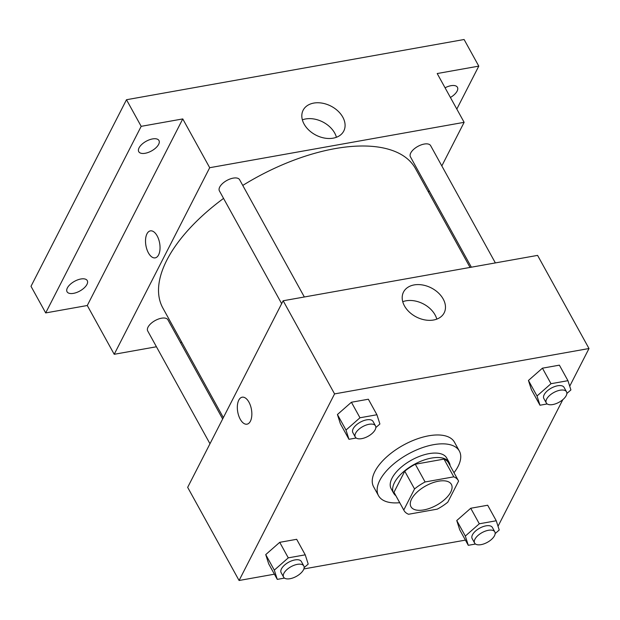<?xml version="1.0" encoding="UTF-8"?>
<svg xmlns="http://www.w3.org/2000/svg" width="620" height="620" viewBox="0 0 620 620"><rect width="100%" height="100%" fill="white"/><g stroke="black" fill="none" stroke-linecap="round" stroke-linejoin="round"><path stroke-width="0.93" d="M450.748 492.063A23.087 11.059 -28.9 0 1 430.125 508.168A23.087 11.059 -28.9 0 1 410.967 506.711A23.087 11.059 -28.9 0 1 425.832 485.871A23.087 11.059 -28.9 0 1 451.391 484.398A23.087 11.059 -28.9 0 1 450.748 492.063M453.793 476.842L425.088 481.965A31 14.849 -28.9 0 0 414.548 488.955L403.775 510.004A31 14.849 -28.9 0 0 404.039 510.539A31 14.849 -28.9 0 0 408.557 514.259L437.271 509.136A31 14.849 -28.9 0 0 447.811 502.154L458.583 481.097A31 14.849 -28.9 0 0 458.32 480.57A31 14.849 -28.9 0 0 453.793 476.842L444.005 459.102L415.292 464.225L425.088 481.965M404.039 510.539L394.243 492.792A31 14.849 -28.9 0 1 393.979 492.264L403.775 510.004M415.292 464.225A31 14.849 -28.9 0 0 404.752 471.208L393.979 492.264M444.005 459.102A31 14.849 -28.9 0 1 448.524 462.83L458.32 480.57M450.104 465.682A31.744 15.206 151.1 0 0 449.175 462.474A31.744 15.206 151.1 0 0 414.036 464.504A31.744 15.206 151.1 0 0 393.599 493.156A31.744 15.206 151.1 0 0 395.816 495.651M393.599 493.156L391.15 488.715A31.744 15.206 -28.9 0 1 411.587 460.063A31.744 15.206 -28.9 0 1 446.725 458.033L449.175 462.474M404.752 471.208L414.548 488.955M399.714 502.704A46.167 22.119 -28.9 0 1 378.518 495.69A46.167 22.119 -28.9 0 1 408.247 454.018A46.167 22.119 -28.9 0 1 459.358 451.065A46.167 22.119 -28.9 0 1 458.079 466.395A46.167 22.119 -28.9 0 1 453.995 472.742M378.518 495.69L373.62 486.816A46.167 22.119 -28.9 0 1 403.349 445.144A46.167 22.119 -28.9 0 1 454.46 442.192L459.358 451.065M304.149 567.641L308.202 564.084L305.234 554.83L296.67 539.307L279.721 542.329L265.732 554.606L268.7 563.859L277.272 579.382L284.495 578.088M375.836 427.568L379.897 424.003L376.929 414.749L368.358 399.226L351.408 402.248L337.427 414.524L340.396 423.778L348.959 439.301L356.19 438.014M569.718 386.198L589 348.525L334.567 393.901L239.08 580.49L274.404 574.19M303.862 568.935L465.418 540.113M498.023 526.279L562.836 399.652M495.163 533.572L499.224 530.015L496.256 520.761L487.684 505.238L470.735 508.261L456.754 520.537L459.722 529.79L468.286 545.313L475.517 544.019M566.858 393.491L570.912 389.933L567.951 380.68L559.38 365.157L542.43 368.179L528.442 380.455L531.41 389.709L539.981 405.232L547.204 403.938M589 348.525L537.587 255.386L283.154 300.762L187.666 487.351L239.08 580.49M283.154 300.762L334.567 393.901M443.192 299.018A22.832 16.337 -152.9 0 1 444.16 312.868A22.832 16.337 -152.9 0 1 416.392 317.014A22.832 16.337 -152.9 0 1 403.512 292.067A22.832 16.337 -152.9 0 1 422.615 284.991A22.832 16.337 -152.9 0 1 443.192 299.018M250.403 421.22A13.71 6.967 79.9 0 1 246.993 424.181A13.71 6.967 79.9 0 1 237.731 411.913A13.71 6.967 79.9 0 1 242.18 397.195A13.71 6.967 79.9 0 1 250.449 405.596A13.71 6.967 79.9 0 1 250.403 421.22M247 424.181A13.71 6.967 79.9 0 1 237.731 411.913A13.71 6.967 79.9 0 1 242.188 397.195M402.744 301.692A22.832 16.337 -152.9 0 1 435.062 314.89A22.832 16.337 -152.9 0 1 436.805 319.122M223.347 417.617L162.858 308.039A144.282 69.107 -28.9 0 1 223.556 198.408M242.761 185.427A144.282 69.107 -28.9 0 1 415.485 168.586L470.053 267.429M495.364 262.919L430.637 145.654A11.54 5.526 151.1 0 0 421.05 144.933A11.54 5.526 151.1 0 0 410.742 152.977A11.54 5.526 151.1 0 0 410.425 156.814L471.355 267.197M209.978 443.75L147.715 330.964A11.54 5.526 -28.9 0 1 155.147 320.548A11.54 5.526 -28.9 0 1 167.919 319.804L222.658 418.965M281.666 303.668L219.403 190.883A11.54 5.526 -28.9 0 1 226.835 180.467A11.54 5.526 -28.9 0 1 239.615 179.73L304.342 296.988M441.82 165.928L464.132 122.326L209.7 167.71L114.212 354.291L156.434 346.758M180.435 342.48L181.745 342.248M428.443 192.06L429.133 190.712M456.816 109.066L478.787 66.123L464.101 39.509L126.488 99.727L31 286.308L45.694 312.922L87.281 305.505L114.212 354.291M478.787 66.123L437.201 73.54L464.132 122.326M126.488 99.727L141.182 126.341L45.694 312.922M209.7 167.71L182.768 118.924L141.182 126.341M342.806 117.172A22.832 16.337 -152.9 0 1 343.774 131.029A22.832 16.337 -152.9 0 1 316.006 135.168A22.832 16.337 -152.9 0 1 303.134 110.228A22.832 16.337 -152.9 0 1 322.229 103.153A22.832 16.337 -152.9 0 1 342.806 117.172M182.768 118.924L87.281 305.505M158.588 254.905A13.71 6.967 79.9 0 1 155.186 257.866A13.71 6.967 79.9 0 1 145.917 245.59A13.71 6.967 79.9 0 1 150.373 230.873A13.71 6.967 79.9 0 1 158.642 239.281A13.71 6.967 79.9 0 1 158.588 254.905M155.186 257.866A13.71 6.967 79.9 0 1 145.925 245.59A13.71 6.967 79.9 0 1 150.373 230.873M302.358 119.846A22.832 16.337 -152.9 0 1 334.684 133.044A22.832 16.337 -152.9 0 1 336.42 137.276M80.832 279A11.54 5.526 -28.9 0 1 87.265 280.604A11.54 5.526 -28.9 0 1 79.833 291.02A11.54 5.526 -28.9 0 1 67.053 291.757A11.54 5.526 -28.9 0 1 70.153 284.44A11.54 5.526 -28.9 0 1 80.832 279M152.528 138.927A11.54 5.526 -28.9 0 1 158.96 140.523A11.54 5.526 -28.9 0 1 151.528 150.939A11.54 5.526 -28.9 0 1 138.748 151.675A11.54 5.526 -28.9 0 1 141.841 144.359A11.54 5.526 -28.9 0 1 152.528 138.927M445.067 87.8A11.54 5.526 -28.9 0 1 450.996 85.692A11.54 5.526 -28.9 0 1 457.428 87.288A11.54 5.526 -28.9 0 1 450.407 97.472M567.951 380.68L551.002 383.703L537.013 395.978L539.981 405.232M546.305 402.969L543.856 398.536A11.54 5.526 -28.9 0 1 551.288 388.112A11.54 5.526 -28.9 0 1 564.068 387.376L566.517 391.809A11.54 5.526 -28.9 0 1 566.2 395.645A11.54 5.526 -28.9 0 1 555.884 403.697A11.54 5.526 -28.9 0 1 546.305 402.969A11.54 5.526 -28.9 0 1 553.738 392.553A11.54 5.526 -28.9 0 1 566.517 391.809M559.38 365.157L542.43 368.179L528.442 380.455L537.013 395.978M528.442 380.455L531.41 389.709M542.43 368.179L551.002 383.703M376.929 414.749L359.98 417.771L345.999 430.048L348.959 439.301M355.291 437.038L352.842 432.605A11.54 5.526 -28.9 0 1 360.274 422.181A11.54 5.526 -28.9 0 1 373.046 421.445L375.495 425.878A11.54 5.526 -28.9 0 1 375.178 429.714A11.54 5.526 -28.9 0 1 364.87 437.767A11.54 5.526 -28.9 0 1 355.291 437.038A11.54 5.526 -28.9 0 1 362.723 426.622A11.54 5.526 -28.9 0 1 375.495 425.878M368.358 399.226L351.408 402.248L337.427 414.524L345.999 430.048M337.427 414.524L340.396 423.778M351.408 402.248L359.98 417.771M496.256 520.761L479.307 523.784L465.325 536.06L468.286 545.313M474.618 543.05L472.169 538.61A11.54 5.526 -28.9 0 1 479.601 528.193A11.54 5.526 -28.9 0 1 492.381 527.457L494.822 531.89A11.54 5.526 -28.9 0 1 494.504 535.726A11.54 5.526 -28.9 0 1 484.197 543.779A11.54 5.526 -28.9 0 1 474.618 543.05A11.54 5.526 -28.9 0 1 482.05 532.626A11.54 5.526 -28.9 0 1 494.822 531.89M487.684 505.238L470.735 508.261L456.754 520.537L465.325 536.06M456.754 520.537L459.722 529.79M470.735 508.261L479.307 523.784M305.234 554.83L288.285 557.853L274.303 570.129L277.272 579.382M283.596 577.119L281.147 572.679A11.54 5.526 -28.9 0 1 288.579 562.263A11.54 5.526 -28.9 0 1 301.359 561.526L303.808 565.959A11.54 5.526 -28.9 0 1 303.49 569.796A11.54 5.526 -28.9 0 1 293.175 577.848A11.54 5.526 -28.9 0 1 283.596 577.119A11.54 5.526 -28.9 0 1 291.028 566.696A11.54 5.526 -28.9 0 1 303.808 565.959M296.67 539.307L279.721 542.329L265.732 554.606L274.303 570.129M265.732 554.606L268.7 563.859M279.721 542.329L288.285 557.853"/></g></svg>
